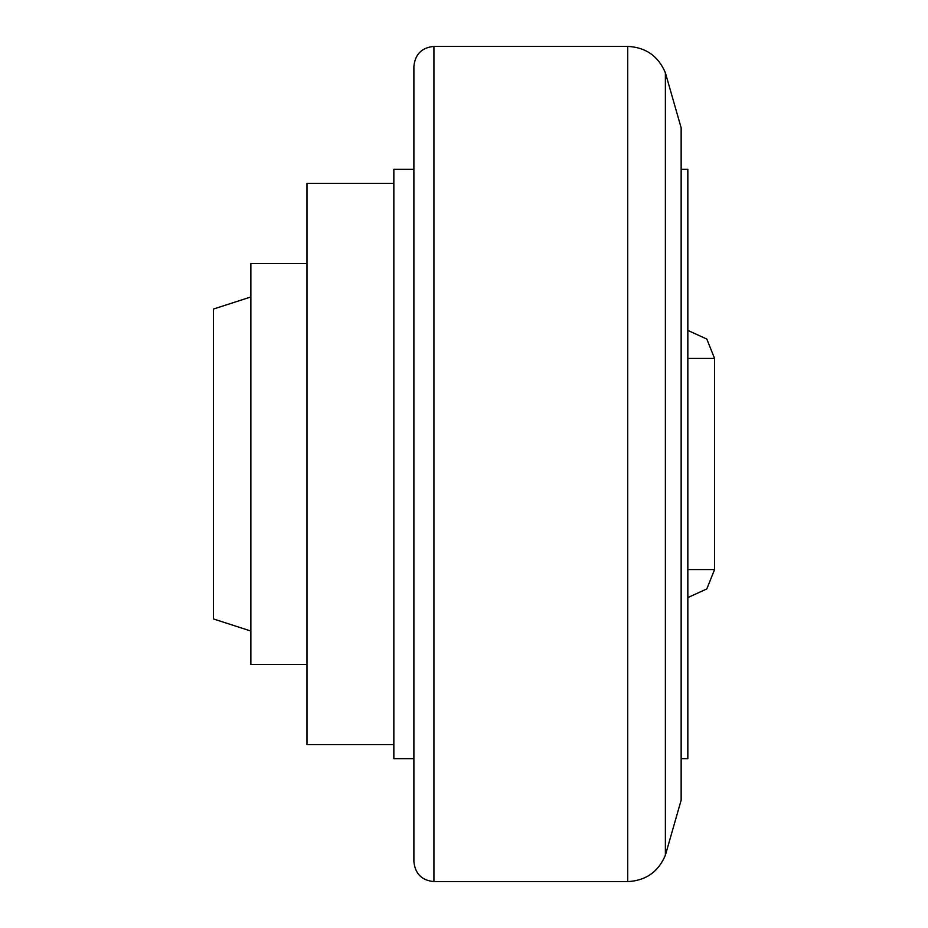 <?xml version="1.0" encoding="UTF-8"?>
<svg xmlns="http://www.w3.org/2000/svg" width="928" height="928" viewBox="0 0 928 928"><rect width="100%" height="100%" fill="white"/><g stroke="black" fill="none" stroke-linecap="round" stroke-linejoin="round"><path stroke-width="1.39" d="M393.843 744.627L306.982 744.627L306.982 183.373L393.843 183.373M306.982 664.448L250.862 664.448L250.862 263.552L306.982 263.552M250.862 296.96L213.44 309.059L213.44 618.941L250.862 631.04M627.699 881.6L433.933 881.6C421.764 880.417 415.083 873.735 413.888 861.555L413.888 66.445C415.083 54.265 421.764 47.583 433.933 46.4L627.699 46.4C645.772 47.305 658.335 56.098 665.376 72.778L665.376 855.222C658.335 871.891 645.784 880.684 627.699 881.6L627.699 46.4M665.376 72.778L681.152 127.832L681.152 800.168L665.376 855.222M681.152 169.337L687.834 169.337L687.834 758.663L681.152 758.663M413.888 758.663L393.843 758.663L393.843 169.337L413.888 169.337M687.834 569.572L714.56 569.572L714.56 358.428L706.811 339.068L687.834 330.403M433.933 881.6L433.933 46.4M687.834 358.428L714.56 358.428M714.56 569.572L706.811 588.932L687.834 597.597"/></g></svg>

